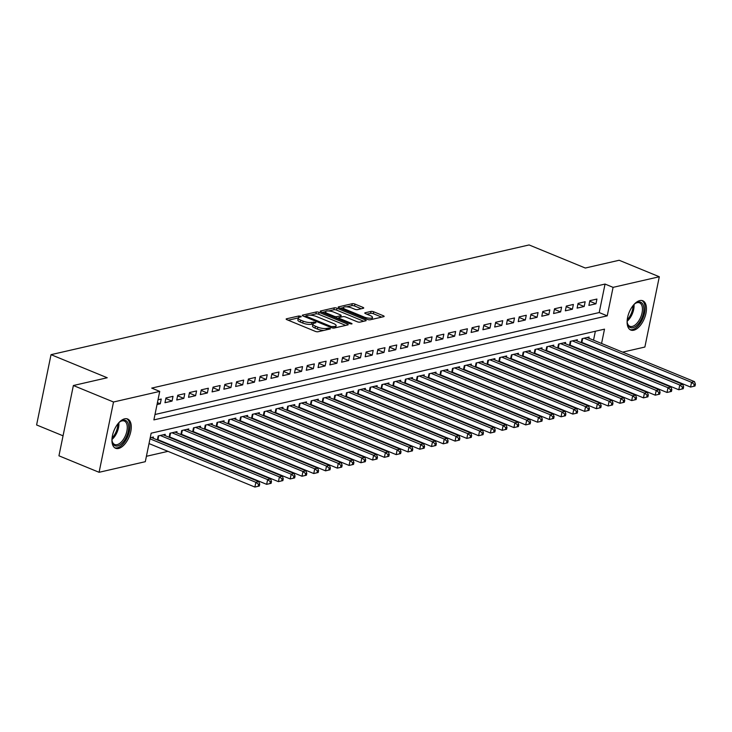 <?xml version="1.0" encoding="UTF-8"?>
<svg xmlns="http://www.w3.org/2000/svg" width="732" height="732" viewBox="0 0 732 732"><rect width="100%" height="100%" fill="white"/><g stroke="black" fill="none" stroke-linecap="round" stroke-linejoin="round"><path stroke-width="1.1" d="M300.724 316.242L298.812 315.977L286.532 318.795A1.995 0.586 11.6 0 0 286.157 319.042A1.995 0.586 11.6 0 0 286.953 319.71L315.318 331.367A1.995 0.586 11.6 0 0 318.054 331.742L330.333 328.924L330.041 328.284L326.536 328.384A6.378 1.876 11.6 0 1 317.798 327.158L315.428 326.188A6.378 1.876 11.6 0 1 312.884 324.066A6.378 1.876 11.6 0 1 314.092 323.27L315.94 322.73L315.382 322.263L311.878 322.364A6.378 1.876 11.6 0 1 303.139 321.138L300.779 320.168A6.378 1.876 11.6 0 1 298.226 318.045A6.378 1.876 11.6 0 1 299.434 317.249L301.282 316.709L300.724 316.242M633.738 330.224A15.83 8.198 -67.7 0 1 630.764 330.05A15.83 8.198 -67.7 0 1 628.266 314.897A15.83 8.198 -67.7 0 1 639.823 300.587A15.83 8.198 -67.7 0 1 642.788 300.77A15.83 8.198 -67.7 0 1 645.285 315.922A15.83 8.198 -67.7 0 1 633.738 330.224M118.566 448.46A15.83 8.198 -67.7 0 1 115.601 448.277A15.83 8.198 -67.7 0 1 113.094 433.124A15.83 8.198 -67.7 0 1 124.65 418.823A15.83 8.198 -67.7 0 1 127.624 418.997A15.83 8.198 -67.7 0 1 130.122 434.149A15.83 8.198 -67.7 0 1 118.566 448.46M342.988 309.389L343.363 307.596A5.325 1.565 11.6 0 1 346.355 306.809A5.325 1.565 11.6 0 1 351.671 307.962L354.782 309.243A1.995 0.586 11.6 0 0 357.518 309.618L363.356 308.282A1.995 0.586 11.6 0 0 363.731 308.035A1.995 0.586 11.6 0 0 362.935 307.367L354.974 304.1A1.995 0.586 11.6 0 0 352.238 303.716L338.605 306.845A1.995 0.586 11.6 0 0 338.23 307.092A1.995 0.586 11.6 0 0 339.026 307.76L367.391 319.417A1.995 0.586 11.6 0 0 370.127 319.793L383.76 316.663A1.995 0.586 11.6 0 0 384.135 316.416A1.995 0.586 11.6 0 0 383.339 315.748L373.732 311.805A1.995 0.586 11.6 0 0 370.996 311.42L365.158 312.765A1.995 0.586 11.6 0 0 364.783 313.012A1.995 0.586 11.6 0 0 365.579 313.671L370.346 315.629A5.325 1.565 11.6 0 1 372.478 317.413A5.325 1.565 11.6 0 1 369.477 318.2A5.325 1.565 11.6 0 1 364.161 317.048L345.486 309.38A5.325 1.565 11.6 0 1 343.363 307.596L340.27 308.273M601.567 343.473L604.504 329.153L151.158 433.188L145.302 461.691L99.085 472.296L58.944 455.807L73.374 385.517L107.229 377.749L51.03 354.663L529.099 244.946L585.298 268.031L619.153 260.263L659.303 276.751L644.874 347.041L622.667 352.138M73.374 385.517L113.515 402.005L159.732 391.4L153.885 419.894L607.231 315.849L613.077 287.356L659.303 276.751M154.992 414.504L599.206 312.555L605.053 284.062L151.707 388.097L159.732 391.4M605.053 284.062L613.077 287.356M319.024 312.354A1.995 0.586 11.6 0 0 316.297 311.969L302.655 315.099A1.995 0.586 11.6 0 0 302.279 315.346A1.995 0.586 11.6 0 0 303.075 316.014L331.45 327.662A1.995 0.586 11.6 0 0 334.176 328.046L347.819 324.917A1.995 0.586 11.6 0 0 348.194 324.669A1.995 0.586 11.6 0 0 347.398 324.002L319.024 312.354L318.64 314.248A1.995 0.586 11.6 0 0 315.904 313.863L310.212 315.172M320.625 310.972L334.268 307.843A1.995 0.586 11.6 0 1 337.004 308.227L365.369 319.875A1.995 0.586 11.6 0 1 366.165 320.543A1.995 0.586 11.6 0 1 365.79 320.79L359.952 322.126A1.995 0.586 11.6 0 1 357.216 321.751L345.714 317.02A1.995 0.586 11.6 0 0 342.979 316.636L339.108 317.532A1.995 0.586 11.6 0 0 338.733 317.78A1.995 0.586 11.6 0 0 339.529 318.438L351.506 323.361L352.065 323.828L349.896 323.736L321.046 311.887A1.995 0.586 11.6 0 1 320.25 311.219A1.995 0.586 11.6 0 1 320.625 310.972L320.497 311.594M582.361 343.125L583.148 342.942M570.585 345.824L571.372 345.641M558.809 348.524L559.596 348.35M547.033 351.232L547.82 351.049M535.257 353.931L536.044 353.748M523.481 356.63L524.268 356.457M511.705 359.339L512.501 359.156M499.938 362.038L500.725 361.855M488.162 364.737L488.949 364.563M476.386 367.446L477.173 367.263M464.61 370.145L465.396 369.962M452.834 372.844L453.62 372.67M441.057 375.553L441.844 375.37M429.281 378.252L430.068 378.069M417.505 380.951L418.292 380.777M405.729 383.66L406.516 383.477M393.953 386.359L394.74 386.176M382.177 389.058L382.973 388.884M370.41 391.766L371.197 391.583M358.634 394.466L359.421 394.283M346.858 397.165L347.645 396.991M335.082 399.873L335.869 399.69M323.306 402.573L324.093 402.39M311.53 405.281L312.317 405.098M299.754 407.98L300.541 407.797M287.978 410.679L288.765 410.496M276.202 413.388L276.989 413.205M264.426 416.087L265.213 415.904M252.65 418.786L253.446 418.603M240.874 421.495L241.67 421.312M229.107 424.194L229.894 424.011M217.331 426.893L218.118 426.71M205.555 429.602L206.342 429.419M193.779 432.301L194.566 432.118M182.003 435L182.79 434.826M170.227 437.709L171.014 437.526M158.451 440.408L159.237 440.225M157.041 404.531L160.271 403.79L161.241 399.041L158.011 399.782M173.017 396.332L165.954 397.952L164.975 402.71L172.047 401.081L173.017 396.332M184.793 393.633L177.73 395.253L176.751 400.001L183.814 398.382L184.793 393.633M196.569 390.934L189.506 392.553L188.527 397.302L195.59 395.683L196.569 390.934M208.345 388.225L201.282 389.845L200.303 394.594L207.366 392.974L208.345 388.225M220.122 385.526L213.058 387.146L212.079 391.895L219.143 390.275L220.122 385.526M231.898 382.827L224.825 384.446L223.855 389.195L230.919 387.576L231.898 382.827M243.674 380.118L236.601 381.738L235.631 386.487L242.695 384.867L243.674 380.118M255.441 377.419L248.377 379.039L247.407 383.788L254.471 382.168L255.441 377.419M267.217 374.72L260.153 376.34L259.183 381.088L266.247 379.469L267.217 374.72M278.993 372.012L271.929 373.631L270.959 378.38L278.023 376.76L278.993 372.012M290.769 369.312L283.705 370.932L282.726 375.681L289.799 374.061L290.769 369.312M302.545 366.613L295.481 368.233L294.502 372.981L301.575 371.362L302.545 366.613M314.321 363.905L307.257 365.524L306.278 370.273L313.342 368.654L314.321 363.905M326.097 361.205L319.033 362.825L318.054 367.574L325.118 365.954L326.097 361.205M337.873 358.497L330.809 360.126L329.83 364.875L336.894 363.255L337.873 358.497M349.649 355.798L342.585 357.417L341.606 362.166L348.67 360.547L349.649 355.798M361.425 353.099L354.352 354.718L353.382 359.467L360.446 357.847L361.425 353.099M373.201 350.39L366.128 352.019L365.158 356.768L372.222 355.139L373.201 350.39M384.968 347.691L377.904 349.31L376.934 354.059L383.998 352.44L384.968 347.691M396.744 344.992L389.68 346.611L388.71 351.36L395.774 349.74L396.744 344.992M408.52 342.283L401.456 343.912L400.486 348.661L407.55 347.032L408.52 342.283M420.296 339.584L413.232 341.204L412.262 345.952L419.326 344.333L420.296 339.584M432.072 336.885L425.008 338.504L424.029 343.253L431.102 341.634L432.072 336.885M443.848 334.176L436.784 335.805L435.805 340.554L442.869 338.925L443.848 334.176M455.624 331.477L448.56 333.097L447.581 337.845L454.645 336.226L455.624 331.477M467.4 328.778L460.337 330.397L459.357 335.146L466.421 333.527L467.4 328.778M479.176 326.069L472.113 327.698L471.133 332.447L478.197 330.818L479.176 326.069M490.952 323.37L483.889 324.99L482.91 329.739L489.973 328.119L490.952 323.37M502.728 320.671L495.656 322.29L494.686 327.039L501.749 325.42L502.728 320.671M514.495 317.963L507.432 319.591L506.462 324.34L513.525 322.711L514.495 317.963M526.271 315.263L519.208 316.883L518.238 321.632L525.302 320.012L526.271 315.263M538.047 312.564L530.984 314.184L530.014 318.932L537.078 317.313L538.047 312.564M549.823 309.856L542.76 311.484L541.79 316.233L548.854 314.604L549.823 309.856M561.6 307.156L554.536 308.776L553.557 313.525L560.63 311.905L561.6 307.156M573.376 304.457L566.312 306.077L565.333 310.825L572.406 309.206L573.376 304.457M585.152 301.749L578.088 303.377L577.109 308.126L584.173 306.498L585.152 301.749M588.885 305.418L595.949 303.798L596.928 299.049L589.864 300.669L588.885 305.418M146.409 456.292L167.967 451.351M178.947 448.826L179.743 448.643M190.723 446.127L191.51 445.944M202.499 443.418L203.286 443.244M214.275 440.719L215.062 440.536M226.051 438.02L226.838 437.837M237.827 435.311L238.614 435.137M249.603 432.612L250.39 432.429M261.379 429.913L262.166 429.73M273.155 427.204L273.942 427.031M284.931 424.505L285.718 424.322M296.707 421.806L297.494 421.623M308.474 419.097L309.27 418.924M320.25 416.398L321.037 416.215M332.026 413.699L332.813 413.516M343.802 410.991L344.589 410.817M355.578 408.291L356.365 408.108M367.354 405.592L368.141 405.409M379.13 402.884L379.917 402.71M390.906 400.184L391.693 400.001M402.682 397.485L403.469 397.302M414.458 394.777L415.245 394.603M426.234 392.078L427.021 391.895M438.001 389.378L438.797 389.195M449.777 386.67L450.564 386.496M461.553 383.971L462.34 383.788M473.329 381.271L474.116 381.088M485.106 378.563L485.892 378.38M496.882 375.864L497.668 375.681M508.658 373.164L509.445 372.981M520.434 370.456L521.221 370.273M532.21 367.757L532.997 367.574M543.986 365.058L544.773 364.875M555.762 362.349L556.549 362.166M567.529 359.65L568.325 359.467M579.305 356.951L580.092 356.768M590.678 354.078L590.779 353.611M592.106 347.124L592.206 346.657M593.533 340.17L595.363 331.248M153.189 438.248L153.445 437.031L150.216 437.773M157.334 439.95L158.158 435.952L165.222 434.332L164.965 435.549M169.11 437.242L169.925 433.243L176.998 431.624L176.741 432.841M180.886 434.543L181.701 430.544L188.774 428.925L188.517 430.142M192.662 431.843L193.477 427.845L200.541 426.225L200.294 427.442M204.438 429.135L205.253 425.136L212.317 423.517L212.07 424.734M216.205 426.436L217.029 422.437L224.093 420.818L223.846 422.035M227.981 423.737L228.805 419.738L235.869 418.118L235.622 419.335M239.757 421.028L240.581 417.03L247.645 415.41L247.398 416.627M251.533 418.329L252.357 414.33L259.421 412.711L259.174 413.928M263.31 415.63L264.133 411.631L271.197 410.012L270.95 411.228M275.086 412.921L275.909 408.923L282.973 407.303L282.726 408.52M286.862 410.222L287.685 406.223L294.749 404.604L294.493 405.821M298.638 407.523L299.452 403.524L306.525 401.905L306.269 403.122M310.414 404.814L311.228 400.816L318.301 399.196L318.045 400.413M322.19 402.115L323.004 398.117L330.068 396.497L329.821 397.714M333.966 399.416L334.78 395.417L341.844 393.798L341.597 395.005M345.733 396.707L346.556 392.709L353.62 391.089L353.373 392.306M357.509 394.008L358.332 390.01L365.396 388.39L365.149 389.607M369.285 391.309L370.108 387.31L377.172 385.682L376.925 386.899M381.061 388.601L381.884 384.602L388.948 382.982L388.701 384.199M392.837 385.901L393.66 381.903L400.724 380.283L400.477 381.5M404.613 383.202L405.437 379.203L412.5 377.575L412.253 378.792M416.389 380.494L417.213 376.495L424.276 374.875L424.02 376.092M428.165 377.794L428.989 373.796L436.052 372.176L435.796 373.393M439.941 375.095L440.755 371.097L447.828 369.468L447.572 370.685M451.717 372.387L452.532 368.388L459.595 366.769L459.348 367.986M463.493 369.687L464.308 365.689L471.371 364.069L471.124 365.286M475.26 366.988L476.084 362.99L483.147 361.361L482.9 362.578M487.036 364.28L487.86 360.281L494.923 358.662L494.676 359.879M498.812 361.581L499.636 357.582L506.7 355.962L506.453 357.179M510.588 358.881L511.412 354.883L518.476 353.254L518.229 354.471M522.364 356.173L523.188 352.174L530.252 350.555L530.005 351.772M534.14 353.474L534.964 349.475L542.028 347.856L541.781 349.072M545.916 350.765L546.74 346.776L553.804 345.147L553.548 346.364M557.692 348.066L558.516 344.067L565.58 342.448L565.324 343.665M569.469 345.367L570.283 341.368L577.356 339.749L577.1 340.966M581.245 342.658L582.059 338.669L589.132 337.04L588.876 338.257M51.03 354.663L36.6 424.953L63.053 435.815M99.085 472.296L113.515 402.005M611.678 354.654L610.891 354.837M599.901 357.362L599.115 357.545M598.712 357.372L598.803 356.914M600.139 350.427L600.231 349.96M599.206 312.555L607.231 315.849M160.271 403.79L157.435 402.618M172.047 401.081L165.835 398.537M183.814 398.382L177.611 395.829M195.59 395.683L189.387 393.13M207.366 392.974L201.163 390.43M219.143 390.275L212.939 387.722M230.919 387.576L224.715 385.023M242.695 384.867L236.482 382.324M254.471 382.168L248.258 379.615M266.247 379.469L260.034 376.916M278.023 376.76L271.81 374.217M289.799 374.061L283.586 371.508M301.575 371.362L295.362 368.809M313.342 368.654L307.138 366.101M325.118 365.954L318.914 363.401M336.894 363.255L330.69 360.702M348.67 360.547L342.466 357.994M360.446 357.847L354.242 355.295M372.222 355.139L366.009 352.595M383.998 352.44L377.785 349.887M395.774 349.74L389.561 347.188M407.55 347.032L401.337 344.488M419.326 344.333L413.113 341.78M431.102 341.634L424.889 339.081M442.869 338.925L436.665 336.381M454.645 336.226L448.442 333.673M466.421 333.527L460.218 330.974M478.197 330.818L471.994 328.275M489.973 328.119L483.77 325.566M501.749 325.42L495.537 322.867M513.525 322.711L507.313 320.168M525.302 320.012L519.089 317.459M537.078 317.313L530.865 314.76M548.854 314.604L542.641 312.061M560.63 311.905L554.417 309.352M572.406 309.206L566.193 306.653M584.173 306.498L577.969 303.954M595.949 303.798L589.745 301.245M298.226 318.045L297.842 319.939A6.378 1.876 11.6 0 0 300.385 322.071L300.779 320.168M312.93 323.937L311.493 324.267A6.378 1.876 11.6 0 1 302.746 323.041L300.385 322.071M312.884 324.066L312.5 325.96A6.378 1.876 11.6 0 0 315.044 328.092L315.428 326.188M323.754 330.434A6.378 1.876 11.6 0 1 317.404 329.061L315.044 328.092M298.272 317.917L288.207 320.223M345.751 325.392L318.64 314.248M305.811 316.187L304.329 316.526M306.132 315.712L306.424 316.352L331.331 326.582L334.917 326.463A6.378 1.876 11.6 0 0 336.116 325.676A6.378 1.876 11.6 0 0 333.572 323.544L316.553 316.553A6.378 1.876 11.6 0 0 307.806 315.327L306.132 315.712M335.686 327.698A6.378 1.876 11.6 0 0 335.732 327.57L336.116 325.676M322.3 312.399L325.493 311.667M328.531 310.972L333.874 309.746L334.268 307.843M363.731 321.266L336.61 310.121A1.995 0.586 11.6 0 0 333.874 309.746M333.774 312.116A5.325 1.565 11.6 0 0 328.467 310.963A5.325 1.565 11.6 0 0 325.466 311.759A5.325 1.565 11.6 0 0 327.588 313.534L334.176 316.242A1.995 0.586 11.6 0 0 336.903 316.617L340.773 315.73A1.995 0.586 11.6 0 0 341.149 315.483A1.995 0.586 11.6 0 0 340.353 314.824L333.774 312.116M338.687 318.027L336.958 318.42M372.076 319.344A5.325 1.565 11.6 0 0 372.085 319.317L372.478 317.413M381.701 317.139L373.338 313.708A1.995 0.586 11.6 0 0 370.602 313.323L366.833 314.184M361.288 308.758L354.581 306.003A1.995 0.586 11.6 0 0 351.854 305.619L346.602 306.827M259.329 486.011L259.714 484.108L258.542 484.383L258.149 486.286L259.329 486.011L254.882 487.054L255.861 482.306L258.808 481.629L151.387 437.507M149.026 443.574L254.882 487.054L258.149 486.286M149.996 438.825L255.861 482.306L258.542 484.383M258.808 481.629L259.714 484.108M118.749 422.803A13.698 7.091 -67.7 0 1 120.496 421.394A13.698 7.091 -67.7 0 1 122.958 420.287A13.698 7.091 -67.7 0 1 128.274 431.285A13.698 7.091 -67.7 0 1 117.696 445.934A13.698 7.091 -67.7 0 1 112.216 441.561A13.698 7.091 -67.7 0 1 111.959 439.328M112.124 441.067A12.682 6.57 112.3 0 0 114.704 444.507A12.682 6.57 112.3 0 0 117.083 444.653A12.682 6.57 112.3 0 0 126.343 433.188A12.682 6.57 112.3 0 0 124.339 421.046A12.682 6.57 112.3 0 0 121.96 420.909A12.682 6.57 112.3 0 0 120.085 421.687M114.714 447.783A15.729 8.144 112.3 0 0 117.303 447.828A15.729 8.144 112.3 0 0 128.676 433.966A15.729 8.144 112.3 0 0 126.654 418.731M633.912 304.576A13.698 7.091 -67.7 0 1 635.669 303.167A13.698 7.091 -67.7 0 1 643.693 306.891A13.698 7.091 -67.7 0 1 637.38 324.889A13.698 7.091 -67.7 0 1 627.379 323.334A13.698 7.091 -67.7 0 1 627.297 322.876A13.698 7.091 -67.7 0 1 627.123 321.101M627.287 322.839A12.682 6.57 112.3 0 0 629.868 326.28A12.682 6.57 112.3 0 0 638.752 320.9A12.682 6.57 112.3 0 0 642.284 307.156A12.682 6.57 112.3 0 0 639.512 302.819A12.682 6.57 112.3 0 0 635.248 303.451M629.877 329.556A15.729 8.144 112.3 0 0 640.729 322.446A15.729 8.144 112.3 0 0 644.91 305.702A15.729 8.144 112.3 0 0 641.818 300.495M271.105 483.312L271.49 481.409L270.318 481.683L269.925 483.578L271.105 483.312L266.658 484.346L267.637 479.597L270.584 478.92L163.154 434.799M157.426 439.511A2.031 0.595 -168.4 0 1 157.956 439.703L266.658 484.346L269.925 483.578M160.216 435.476L267.637 479.597L270.318 481.683M270.584 478.92L271.49 481.409M282.872 480.604L283.266 478.71L282.085 478.975L281.701 480.878L282.872 480.604L278.435 481.647L279.414 476.898L282.351 476.221L174.93 432.1M169.202 436.812A2.031 0.595 -168.4 0 1 169.733 436.995L278.435 481.647L281.701 480.878M171.993 432.777L279.414 476.898L282.085 478.975M282.351 476.221L283.266 478.71M294.648 477.904L295.042 476.001L293.861 476.276L293.477 478.179L294.648 477.904L290.211 478.948L291.19 474.199L294.127 473.522L186.706 429.4M180.969 434.113A2.031 0.595 -168.4 0 1 181.509 434.296L290.211 478.948L293.477 478.179M183.769 430.068L291.19 474.199L293.861 476.276M294.127 473.522L295.042 476.001M306.424 475.205L306.818 473.302L305.637 473.577L305.253 475.471L306.424 475.205L301.987 476.239L302.966 471.49L305.903 470.813L198.482 426.692M192.745 431.404A2.031 0.595 -168.4 0 1 193.285 431.596L301.987 476.239L305.253 475.471M195.545 427.369L302.966 471.49L305.637 473.577M305.903 470.813L306.818 473.302M318.2 472.497L318.594 470.603L317.413 470.868L317.029 472.771L318.2 472.497L313.763 473.54L314.733 468.791L317.679 468.114L210.258 423.993M204.521 428.705A2.031 0.595 -168.4 0 1 205.052 428.888L313.763 473.54L317.029 472.771M207.312 424.67L314.733 468.791L317.413 470.868M317.679 468.114L318.594 470.603M329.976 469.798L330.37 467.894L329.19 468.169L328.796 470.063L329.976 469.798L325.539 470.841L326.509 466.092L329.455 465.415L222.034 421.293M216.297 426.006A2.031 0.595 -168.4 0 1 216.828 426.189L325.539 470.841L328.796 470.063M219.088 421.961L326.509 466.092L329.19 468.169M329.455 465.415L330.37 467.894M341.752 467.098L342.146 465.195L340.966 465.47L340.572 467.364L341.752 467.098L337.315 468.132L338.285 463.383L341.231 462.706L233.81 418.585M228.073 423.297A2.031 0.595 -168.4 0 1 228.604 423.48L337.315 468.132L340.572 467.364M230.864 419.262L338.285 463.383L340.966 465.47M341.231 462.706L342.146 465.195M353.529 464.39L353.922 462.496L352.742 462.761L352.348 464.664L353.529 464.39L349.091 465.433L350.061 460.684L353.007 460.007L245.586 415.886M239.849 420.598A2.031 0.595 -168.4 0 1 240.38 420.781L349.091 465.433L352.348 464.664M242.64 416.563L350.061 460.684L352.742 462.761M353.007 460.007L353.922 462.496M365.305 461.691L365.689 459.788L364.518 460.062L364.124 461.956L365.305 461.691L360.867 462.734L361.837 457.985L364.783 457.308L257.362 413.187M251.625 417.899A2.031 0.595 -168.4 0 1 252.156 418.082L360.867 462.734L364.124 461.956M254.416 413.855L361.837 457.985L364.518 460.062M364.783 457.308L365.689 459.788M377.081 458.991L377.465 457.088L376.294 457.354L375.9 459.257L377.081 458.991L372.634 460.025L373.613 455.277L376.559 454.599L269.138 410.478M263.401 415.19A2.031 0.595 -168.4 0 1 263.932 415.373L372.634 460.025L375.9 459.257M266.192 411.155L373.613 455.277L376.294 457.354M376.559 454.599L377.465 457.088M388.857 456.283L389.241 454.389L388.07 454.654L387.676 456.558L388.857 456.283L384.41 457.326L385.389 452.577L388.335 451.9L280.914 407.779M275.177 412.491A2.031 0.595 -168.4 0 1 275.708 412.674L384.41 457.326L387.676 456.558M277.968 408.456L385.389 452.577L388.07 454.654M388.335 451.9L389.241 454.389M400.633 453.584L401.017 451.681L399.846 451.955L399.452 453.849L400.633 453.584L396.186 454.627L397.165 449.878L400.111 449.201L292.69 405.08M286.953 409.792A2.031 0.595 -168.4 0 1 287.484 409.975L396.186 454.627L399.452 453.849M289.744 405.748L397.165 449.878L399.846 451.955M400.111 449.201L401.017 451.681M412.409 450.885L412.793 448.981L411.613 449.247L411.228 451.15L412.409 450.885L407.962 451.918L408.941 447.17L411.878 446.493L304.457 402.371M298.729 407.084A2.031 0.595 -168.4 0 1 299.26 407.267L407.962 451.918L411.228 451.15M301.52 403.048L408.941 447.17L411.613 449.247M411.878 446.493L412.793 448.981M424.176 448.176L424.569 446.282L423.389 446.547L423.005 448.451L424.176 448.176L419.738 449.219L420.717 444.47L423.654 443.793L316.233 399.672M310.496 404.384A2.031 0.595 -168.4 0 1 311.036 404.567L419.738 449.219L423.005 448.451M313.296 400.349L420.717 444.47L423.389 446.547M423.654 443.793L424.569 446.282M435.952 445.477L436.345 443.574L435.165 443.848L434.781 445.742L435.952 445.477L431.514 446.52L432.493 441.771L435.43 441.094L328.009 396.973M322.272 401.685A2.031 0.595 -168.4 0 1 322.812 401.868L431.514 446.52L434.781 445.742M325.072 397.641L432.493 441.771L435.165 443.848M435.43 441.094L436.345 443.574M447.728 442.778L448.121 440.874L446.941 441.14L446.557 443.043L447.728 442.778L443.29 443.812L444.26 439.063L447.206 438.386L339.785 394.264M334.048 398.977A2.031 0.595 -168.4 0 1 334.588 399.16L443.29 443.812L446.557 443.043M336.839 394.941L444.26 439.063L446.941 441.14M447.206 438.386L448.121 440.874M459.504 440.069L459.897 438.175L458.717 438.441L458.324 440.344L459.504 440.069L455.066 441.112L456.036 436.363L458.982 435.686L351.561 391.565M345.824 396.277A2.031 0.595 -168.4 0 1 346.355 396.46L455.066 441.112L458.324 440.344M348.615 392.242L456.036 436.363L458.717 438.441M458.982 435.686L459.897 438.175M471.28 437.37L471.673 435.467L470.493 435.741L470.1 437.635L471.28 437.37L466.842 438.413L467.812 433.655L470.758 432.987L363.337 388.866M357.6 393.578A2.031 0.595 -168.4 0 1 358.131 393.761L466.842 438.413L470.1 437.635M360.391 389.534L467.812 433.655L470.493 435.741M470.758 432.987L471.673 435.467M483.056 434.662L483.449 432.768L482.269 433.033L481.876 434.936L483.056 434.662L478.618 435.705L479.588 430.956L482.534 430.279L375.113 386.157M369.376 390.87A2.031 0.595 -168.4 0 1 369.907 391.053L478.618 435.705L481.876 434.936M372.167 386.835L479.588 430.956L482.269 433.033M482.534 430.279L483.449 432.768M494.832 431.962L495.225 430.068L494.045 430.334L493.652 432.237L494.832 431.962L490.394 433.005L491.364 428.257L494.31 427.58L386.889 383.458M381.152 388.17A2.031 0.595 -168.4 0 1 381.683 388.353L490.394 433.005L493.652 432.237M383.943 384.135L491.364 428.257L494.045 430.334M494.31 427.58L495.225 430.068M506.608 429.263L506.992 427.36L505.821 427.634L505.428 429.528L506.608 429.263L502.161 430.306L503.14 425.548L506.087 424.88L398.666 380.75M392.928 385.471A2.031 0.595 -168.4 0 1 393.459 385.654L502.161 430.306L505.428 429.528M395.719 381.427L503.14 425.548L505.821 427.634M506.087 424.88L506.992 427.36M518.384 426.555L518.768 424.661L517.597 424.926L517.204 426.829L518.384 426.555L513.937 427.598L514.916 422.849L517.863 422.172L410.442 378.051M404.705 382.763A2.031 0.595 -168.4 0 1 405.235 382.946L513.937 427.598L517.204 426.829M407.495 378.728L514.916 422.849L517.597 424.926M517.863 422.172L518.768 424.661M530.16 423.855L530.544 421.961L529.373 422.227L528.98 424.13L530.16 423.855L525.713 424.899L526.692 420.15L529.639 419.473L422.218 375.351M416.481 380.064A2.031 0.595 -168.4 0 1 417.011 380.247L525.713 424.899L528.98 424.13M419.271 376.028L526.692 420.15L529.373 422.227M529.639 419.473L530.544 421.961M541.936 421.156L542.321 419.253L541.14 419.528L540.756 421.422L541.936 421.156L537.489 422.19L538.468 417.441L541.415 416.773L433.985 372.643M428.257 377.364A2.031 0.595 -168.4 0 1 428.787 377.547L537.489 422.19L540.756 421.422M431.047 373.32L538.468 417.441L541.14 419.528M541.415 416.773L542.321 419.253M553.703 418.448L554.097 416.554L552.916 416.819L552.532 418.722L553.703 418.448L549.265 419.491L550.244 414.742L553.182 414.065L445.761 369.944M440.024 374.656A2.031 0.595 -168.4 0 1 440.563 374.839L549.265 419.491L552.532 418.722M442.823 370.621L550.244 414.742L552.916 416.819M553.182 414.065L554.097 416.554M565.479 415.749L565.873 413.845L564.692 414.12L564.308 416.023L565.479 415.749L561.041 416.792L562.02 412.043L564.958 411.366L457.537 367.244M451.8 371.957A2.031 0.595 -168.4 0 1 452.339 372.14L561.041 416.792L564.308 416.023M454.599 367.922L562.02 412.043L564.692 414.12M564.958 411.366L565.873 413.845M577.255 413.049L577.649 411.146L576.468 411.421L576.084 413.315L577.255 413.049L572.817 414.083L573.797 409.334L576.734 408.666L469.313 364.536M463.576 369.248A2.031 0.595 -168.4 0 1 464.115 369.44L572.817 414.083L576.084 413.315M466.366 365.213L573.797 409.334L576.468 411.421M576.734 408.666L577.649 411.146M589.031 410.341L589.425 408.447L588.244 408.712L587.851 410.615L589.031 410.341L584.593 411.384L585.563 406.635L588.51 405.958L481.089 361.837M475.352 366.549A2.031 0.595 -168.4 0 1 475.882 366.732L584.593 411.384L587.851 410.615M478.142 362.514L585.563 406.635L588.244 408.712M588.51 405.958L589.425 408.447M600.807 407.642L601.201 405.738L600.02 406.013L599.627 407.916L600.807 407.642L596.37 408.685L597.339 403.936L600.286 403.259L492.865 359.137M487.128 363.85A2.031 0.595 -168.4 0 1 487.658 364.033L596.37 408.685L599.627 407.916M489.918 359.815L597.339 403.936L600.02 406.013M600.286 403.259L601.201 405.738M612.583 404.942L612.977 403.039L611.796 403.314L611.403 405.208L612.583 404.942L608.146 405.976L609.116 401.228L612.062 400.56L504.641 356.429M498.904 361.141A2.031 0.595 -168.4 0 1 499.434 361.334L608.146 405.976L611.403 405.208M501.695 357.106L609.116 401.228L611.796 403.314M612.062 400.56L612.977 403.039M624.359 402.234L624.753 400.34L623.572 400.605L623.179 402.508L624.359 402.234L619.922 403.277L620.892 398.528L623.838 397.851L516.417 353.73M510.68 358.442A2.031 0.595 -168.4 0 1 511.211 358.625L619.922 403.277L623.179 402.508M513.471 354.407L620.892 398.528L623.572 400.605M623.838 397.851L624.753 400.34M636.135 399.535L636.52 397.632L635.349 397.906L634.955 399.809L636.135 399.535L631.698 400.578L632.668 395.829L635.614 395.152L528.193 351.031M522.456 355.743A2.031 0.595 -168.4 0 1 522.987 355.926L631.698 400.578L634.955 399.809M525.247 351.708L632.668 395.829L635.349 397.906M635.614 395.152L636.52 397.632M647.912 396.836L648.296 394.932L647.125 395.207L646.731 397.101L647.912 396.836L643.465 397.869L644.444 393.121L647.39 392.453L539.969 348.322M534.232 353.034A2.031 0.595 -168.4 0 1 534.763 353.227L643.465 397.869L646.731 397.101M537.023 348.999L644.444 393.121L647.125 395.207M647.39 392.453L648.296 394.932M659.688 394.127L660.072 392.233L658.901 392.498L658.507 394.402L659.688 394.127L655.241 395.17L656.22 390.421L659.166 389.744L551.745 345.623M546.008 350.335A2.031 0.595 -168.4 0 1 546.539 350.518L655.241 395.17L658.507 394.402M548.799 346.3L656.22 390.421L658.901 392.498M659.166 389.744L660.072 392.233M671.464 391.428L671.848 389.525L670.668 389.799L670.283 391.702L671.464 391.428L667.017 392.471L667.996 387.722L670.942 387.045L563.512 342.924M557.784 347.636A2.031 0.595 -168.4 0 1 558.315 347.819L667.017 392.471L670.283 391.702M560.575 343.601L667.996 387.722L670.668 389.799M670.942 387.045L671.848 389.525M683.231 388.729L683.624 386.825L682.444 387.1L682.059 388.994L683.231 388.729L678.793 389.763L679.772 385.014L682.709 384.337L575.288 340.215M569.551 344.928A2.031 0.595 -168.4 0 1 570.091 345.12L678.793 389.763L682.059 388.994M572.351 340.892L679.772 385.014L682.444 387.1M682.709 384.337L683.624 386.825M695.007 386.02L695.4 384.126L694.22 384.392L693.835 386.295L695.007 386.02L690.569 387.063L691.548 382.314L694.485 381.637L587.064 337.516M581.327 342.228A2.031 0.595 -168.4 0 1 581.867 342.411L690.569 387.063L693.835 386.295M584.127 338.193L691.548 382.314L694.22 384.392M694.485 381.637L695.4 384.126M298.464 317.67L298.812 315.977M327.826 329.501L328.128 328.018M313.122 323.69L313.47 321.998M302.746 323.041L303.139 321.138M311.493 324.267L311.878 322.364M317.404 329.061L317.798 327.158M326.234 329.867L326.536 328.384M286.404 319.417L286.532 318.795M347.178 325.063L347.398 324.002M302.526 315.721L302.655 315.099M315.904 313.863L316.297 311.969M306.232 317.304L306.424 316.352M331.138 327.533L331.331 326.582M332.996 328.055L333.243 326.847M334.615 327.945L334.917 326.463M336.61 310.121L337.004 308.227M365.149 320.936L365.369 319.875M339.337 319.399L339.529 318.438M351.369 324.038L351.506 323.361M327.396 314.495L327.588 313.534M333.975 317.194L334.176 316.242M336.564 318.255L336.903 316.617M340.472 317.212L340.773 315.73M345.294 310.331L345.486 309.38M363.969 318.008L364.161 317.048M365.03 313.378L365.158 312.765M370.602 313.323L370.996 311.42M373.338 313.708L373.732 311.805M383.129 316.81L383.339 315.748M338.477 307.467L338.605 306.845M351.854 305.619L352.238 303.716M354.581 306.003L354.974 304.1M362.715 308.428L362.935 307.367M118.849 422.712A12.682 6.57 -67.7 0 1 111.969 439.475M112.069 437.956A12.261 6.35 112.3 0 0 117.861 423.865M634.013 304.475A12.682 6.57 -67.7 0 1 627.132 321.238M627.242 319.728A12.261 6.35 112.3 0 0 633.024 305.637M157.956 439.703L158.752 435.815M169.733 436.995L170.529 433.106M181.509 434.296L182.305 430.407M193.285 431.596L194.081 427.708M205.052 428.888L205.857 424.999M216.828 426.189L217.633 422.3M228.604 423.48L229.4 419.601M240.38 420.781L241.176 416.892M252.156 418.082L252.952 414.193M263.932 415.373L264.728 411.494M275.708 412.674L276.504 408.785M287.484 409.975L288.28 406.086M299.26 407.267L300.056 403.387M311.036 404.567L311.832 400.678M322.812 401.868L323.608 397.979M334.588 399.16L335.384 395.28M346.355 396.46L347.16 392.572M358.131 393.761L358.936 389.872M369.907 391.053L370.703 387.173M381.683 388.353L382.479 384.465M393.459 385.654L394.255 381.765M405.235 382.946L406.031 379.066M417.011 380.247L417.807 376.358M428.787 377.547L429.583 373.659M440.563 374.839L441.359 370.959M452.339 372.14L453.135 368.251M464.115 369.44L464.912 365.552M475.882 366.732L476.688 362.852M487.658 364.033L488.464 360.144M499.434 361.334L500.231 357.445M511.211 358.625L512.007 354.745M522.987 355.926L523.783 352.037M534.763 353.227L535.559 349.338M546.539 350.518L547.335 346.639M558.315 347.819L559.111 343.93M570.091 345.12L570.887 341.231M581.867 342.411L582.663 338.532M305.628 317.057L305.875 315.885M338.477 319.042L338.733 317.78M325.1 313.552L325.466 311.759M340.81 317.139L341.149 315.483"/></g></svg>
